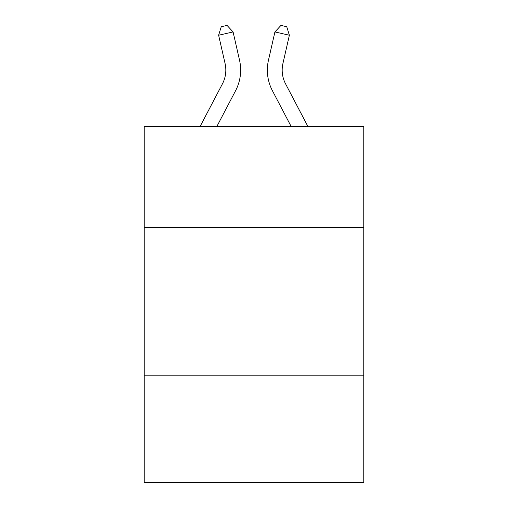 <?xml version="1.0" encoding="UTF-8"?>
<svg xmlns="http://www.w3.org/2000/svg" width="508" height="508" viewBox="0 0 508 508"><rect width="100%" height="100%" fill="white"/><g stroke="black" fill="none" stroke-linecap="round" stroke-linejoin="round"><path stroke-width="0.76" d="M363.772 227.457L363.772 126.587L144.228 126.587L144.228 227.457L363.772 227.457L363.772 482.6L144.228 482.6L144.228 227.457M363.772 375.793L144.228 375.793M200.05 126.587L222.428 83.864A29.667 29.667 0 0 0 225.076 63.506L218.631 35.23L233.089 31.934L239.535 60.211A44.501 44.501 0 0 1 235.566 90.748L216.795 126.587M307.95 126.587L285.572 83.864A29.667 29.667 0 0 1 282.924 63.506L289.37 35.23L274.911 31.934L268.465 60.211A44.501 44.501 0 0 0 272.434 90.748L291.205 126.587M274.911 31.934L268.465 60.211L274.911 31.934L268.465 60.211L274.911 31.934L268.465 60.211L274.911 31.934L268.465 60.211L274.911 31.934L268.465 60.211L274.911 31.934L268.465 60.211L274.911 31.934L268.465 60.211L274.911 31.934L268.465 60.211L274.911 31.934L268.465 60.211L274.911 31.934L268.465 60.211L274.911 31.934L268.465 60.211L274.911 31.934L268.465 60.211L274.911 31.934L268.465 60.211L274.911 31.934L268.465 60.211L274.911 31.934L268.465 60.211L274.911 31.934L280.962 25.4L286.747 26.721L289.37 35.23M285.572 83.864A29.667 29.667 0 0 1 282.924 63.506A29.667 29.667 0 0 0 285.572 83.864A29.667 29.667 0 0 1 282.924 63.506A29.667 29.667 0 0 0 285.572 83.864A29.667 29.667 0 0 1 282.924 63.506A29.667 29.667 0 0 0 285.572 83.864A29.667 29.667 0 0 1 282.924 63.506A29.667 29.667 0 0 0 285.572 83.864A29.667 29.667 0 0 1 282.924 63.506A29.667 29.667 0 0 0 285.572 83.864A29.667 29.667 0 0 1 282.924 63.506A29.667 29.667 0 0 0 285.572 83.864A29.667 29.667 0 0 1 282.924 63.506A29.667 29.667 0 0 0 285.572 83.864A29.667 29.667 0 0 1 282.924 63.506A29.667 29.667 0 0 0 285.572 83.864A29.667 29.667 0 0 1 282.924 63.506A29.667 29.667 0 0 0 285.572 83.864A29.667 29.667 0 0 1 282.924 63.506A29.667 29.667 0 0 0 285.572 83.864A29.667 29.667 0 0 1 282.924 63.506A29.667 29.667 0 0 0 285.572 83.864A29.667 29.667 0 0 1 282.924 63.506A29.667 29.667 0 0 0 285.572 83.864A29.667 29.667 0 0 1 282.924 63.506A29.667 29.667 0 0 0 285.572 83.864A29.667 29.667 0 0 1 282.924 63.506A29.667 29.667 0 0 0 285.572 83.864A29.667 29.667 0 0 1 282.924 63.506M222.428 83.864A29.667 29.667 0 0 0 225.076 63.506A29.667 29.667 0 0 1 222.428 83.864A29.667 29.667 0 0 0 225.076 63.506A29.667 29.667 0 0 1 222.428 83.864A29.667 29.667 0 0 0 225.076 63.506A29.667 29.667 0 0 1 222.428 83.864A29.667 29.667 0 0 0 225.076 63.506A29.667 29.667 0 0 1 222.428 83.864A29.667 29.667 0 0 0 225.076 63.506A29.667 29.667 0 0 1 222.428 83.864A29.667 29.667 0 0 0 225.076 63.506M218.631 35.23L221.253 26.721L227.038 25.4L233.089 31.934"/></g></svg>
